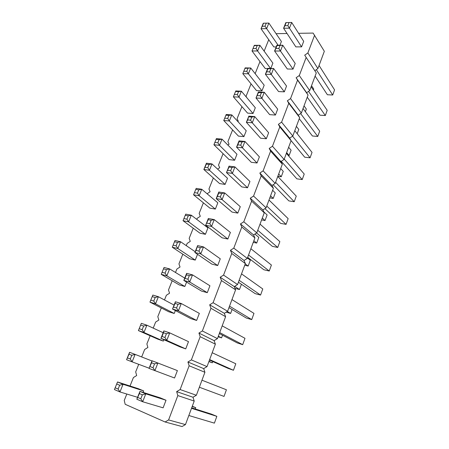 <?xml version="1.0" encoding="UTF-8"?>
<svg xmlns="http://www.w3.org/2000/svg" width="449" height="449" viewBox="0 0 449 449"><rect width="100%" height="100%" fill="white"/><g stroke="black" fill="none" stroke-linecap="round" stroke-linejoin="round"><path stroke-width="0.67" d="M298.596 33.31L313.11 33.08L324.335 51.287L317.903 68.579L314.822 70.706L316.281 72.946L309.715 90.591L306.616 92.713L308.059 95.048L301.352 113.058L298.231 115.18L299.663 117.61L292.815 136.008L289.672 138.118L291.087 140.655L284.099 159.44L280.934 161.545L282.331 164.188L275.192 183.383L272.004 185.476L273.39 188.232L266.094 207.848L262.884 209.93L264.248 212.804L256.789 232.851L253.556 234.922L254.903 237.914L247.281 258.411L244.026 260.471L245.356 263.591L237.56 284.543L234.277 286.591L235.59 289.841L227.615 311.275L224.309 313.307L225.6 316.697L217.439 338.625L214.111 340.639L215.38 344.17L207.028 366.609L203.678 368.612L204.918 372.288L196.37 395.255L192.997 397.242L194.209 401.069L185.459 424.586L182.064 426.55L165.086 421.987L125.181 404.285L124.238 400.457L126.809 394.031M276.079 33.675L287.046 33.501M314.592 35.235L307.868 52.954L317.903 68.579M307.868 52.954L304.703 55.176L306.167 57.427L299.298 75.527L296.11 77.744L297.564 80.102L290.548 98.589L287.338 100.795L288.774 103.259L281.602 122.15L278.369 124.356L279.794 126.927L272.464 146.239L269.204 148.428L270.612 151.117L263.12 170.861L259.836 173.045L261.223 175.851L253.562 196.039L250.256 198.211L251.625 201.141L243.79 221.789L240.462 223.95L241.809 227.009L233.789 248.134L230.438 250.284L231.763 253.477L223.557 275.097L220.178 277.235L221.48 280.569L213.084 302.699L209.683 304.82L210.957 308.295L202.359 330.958L198.929 333.063L200.181 336.694L191.375 359.902L187.923 361.989L189.147 365.772L180.122 389.552L176.642 391.618L177.838 395.575L168.588 419.944L165.086 421.987M130.025 386.005L133.42 377.536L136.664 375.549L135.688 371.873L138.713 364.319M141.665 356.944L144.657 349.479L147.884 347.475L146.874 343.945L150.146 335.768M153.21 328.118L155.64 322.062L158.845 320.042L157.807 316.652L161.292 307.941M164.486 299.971L166.371 295.257L169.559 293.225L168.493 289.97L172.18 280.76M175.497 272.481L176.872 269.052L180.032 267.003L178.943 263.883L182.822 254.19M186.256 245.625L187.138 243.425L190.275 241.366L189.164 238.368L193.227 228.221M196.769 219.376L197.178 218.354L200.299 216.283L199.16 213.404L203.397 202.825M207.09 193.76L210.104 191.74L208.942 188.978L213.348 177.989M217.625 169.133L219.701 167.724L218.517 165.075L223.08 153.687M227.862 145.055L229.091 144.213L227.896 141.671L232.604 129.913M237.818 121.516L238.29 121.191L237.072 118.749L241.927 106.638M246.726 97.556L246.063 96.305L251.047 83.856M255.144 73.642L259.988 61.547M264.152 51.141L268.738 39.697M189.315 275.63L187.907 279.205L189.714 282.023L183.832 280.44L201.522 291.081L207.286 292.669L209.93 285.777L192.526 274.872L186.638 273.34L186.369 274.855L189.315 275.63L192.526 274.872L189.714 282.023L207.286 292.669M211.928 264.147L217.692 265.544L220.274 258.804L203.509 246.911L197.622 245.581L196.033 250.43L194.877 252.512L211.928 264.147M222.098 237.818L227.862 239.031L230.388 232.442L214.235 219.606L208.342 218.478L208.184 219.701L205.664 225.246L222.098 237.818M241.983 141.985L240.731 145.167L242.438 147.805L236.556 147.177L251.272 162.297L257.024 162.998L259.387 156.841L244.935 141.452L239.053 140.857L239.036 141.688L241.983 141.985L244.935 141.452L242.438 147.805L257.024 162.998M241.764 186.913L247.522 187.777L249.936 181.48L234.939 166.899L229.052 166.136L228.99 167.09L226.492 172.601L241.764 186.913M221.654 193.564L220.347 196.898L222.092 199.603L216.199 198.615L232.043 212.08L237.802 213.112L240.271 206.675L224.708 192.947L218.82 192.004L218.708 193.092L221.654 193.564L224.708 192.947L222.092 199.603L237.802 213.112M209.049 164.491L207.769 167.657L209.453 170.266L203.857 169.498L219.606 183.579L225.084 184.404L227.503 178.27L212.007 163.93L206.411 163.206L206.248 164.126L209.049 164.491L212.007 163.93L209.453 170.266L225.084 184.404M199.934 233.154L205.418 234.311L207.943 227.901L191.308 215.211L185.718 214.139L183.04 220.723L199.934 233.154M209.874 208.1L215.357 209.082L217.827 202.813L201.775 189.282L196.179 188.384L193.564 194.821L209.874 208.1M229.125 159.591L234.603 160.259L236.971 154.254L222.014 139.151L216.412 138.589L213.915 144.741L229.125 159.591M184.848 286.479L166.826 275.86L161.247 274.356L179.376 284.969L184.848 286.479L186.582 282.09M195.248 260.1L177.855 248.533L172.27 247.231L189.77 258.776L195.248 260.1L197.526 254.319M270.534 68.411L257.608 50.978L252.018 50.967L265.247 68.54L267.643 68.59M270.803 68.416L272.885 63.135L259.898 45.304L254.308 45.327L252.018 50.967L254.308 45.327M279.968 45.596L278.823 48.503L280.462 51.023L274.597 51.012L287.315 68.994L293.04 69.112L295.206 63.466L282.747 45.209L276.881 45.231L277.033 45.607L282.747 45.209L280.462 51.023L293.04 69.112M270.786 68.893L269.619 71.868L271.275 74.416L265.398 74.259L278.593 91.579L284.324 91.837L286.541 86.062L273.609 68.472L267.739 68.355L267.851 68.832L273.609 68.472L271.275 74.416L284.324 91.837M256.497 90.597L261.969 90.838L264.186 85.203L250.733 68.007L245.143 67.889L242.802 73.653L256.497 90.597M269.681 114.647L275.422 115.045L277.684 109.152L264.265 92.253L258.388 91.983L258.461 92.578L255.997 98.022L269.681 114.647M247.562 113.109L253.04 113.49L255.307 107.738L241.366 91.203L235.776 90.945L233.379 96.832L247.562 113.109M238.441 136.103L243.919 136.625L246.237 130.749L231.796 114.91L226.201 114.506L223.754 120.523L238.441 136.103M260.577 138.213L266.324 138.758L268.637 132.736L254.712 116.577L248.83 116.145L247.635 119.95L246.383 122.324L260.577 138.213M163.329 341.083L143.961 332.496L138.404 330.576L157.868 339.18L163.329 341.083L163.879 339.685M166.416 333.736L164.935 337.496L166.787 340.393L160.916 338.361L179.97 346.875L185.723 348.879L188.496 341.65L169.739 332.877L163.863 330.907L163.475 332.743L166.416 333.736L169.739 332.877L166.787 340.393L185.723 348.879M190.87 318.65L196.628 320.446L199.339 313.385L181.273 303.518L175.391 301.773L175.065 303.445L172.511 309.047L190.87 318.65M174.212 313.469L155.528 303.838L149.96 302.132L168.745 311.769L174.212 313.469L175.368 310.54M149.029 368.41L174.554 377.996L177.394 370.593L152.048 360.766L151.599 362.781L149.029 368.41L152.048 360.766M278.111 45.231L266.627 28.635L261.043 28.753L273.823 46.932L276.214 46.926M279.946 45.22L281.411 41.516L268.867 23.079L263.288 23.23L268.867 23.079L266.627 28.635L265.045 26.205L266.167 23.427M288.954 22.804L287.831 25.649L289.453 28.141L283.594 28.265L295.857 46.881L301.576 46.87L303.698 41.336L291.687 22.45L285.833 22.613L291.687 22.45L289.453 28.141L301.576 46.87M143.102 392.392L143.68 390.927L138.241 388.654L117.52 381.976L114.439 389.564L117.52 381.976L123.054 384.293L143.68 390.927M136.838 399.223L142.687 401.743L140.79 398.768L142.344 394.811L145.79 393.84L142.687 401.743L163.11 407.832L166.018 400.244L160.276 397.853L139.936 391.382L139.42 393.577L136.838 399.223L139.936 391.382L145.79 393.84L166.018 400.244M304.703 55.176L314.822 70.706M306.167 57.427L316.281 72.946M299.298 75.527L309.715 90.591M296.11 77.744L306.616 92.713M297.564 80.102L308.059 95.048M290.548 98.589L301.352 113.058M287.338 100.795L298.231 115.18M288.774 103.259L299.663 117.61M281.602 122.15L292.815 136.008M278.369 124.356L289.672 138.118M279.794 126.927L304.714 157.206L310.074 157.801L312.027 152.385L294.797 130.693M272.464 146.239L284.099 159.44M269.204 148.428L280.934 161.545M270.612 151.117L282.331 164.188M263.12 170.861L275.192 183.383M259.836 173.045L272.004 185.476M261.223 175.851L273.39 188.232M253.562 196.039L266.094 207.848M250.256 198.211L262.884 209.93M251.625 201.141L264.248 212.804M243.79 221.789L256.789 232.851M240.462 223.95L253.556 234.922M241.809 227.009L254.903 237.914M233.789 248.134L247.281 258.411M230.438 250.284L244.026 260.471M231.763 253.477L245.356 263.591M223.557 275.097L237.56 284.543M220.178 277.235L234.277 286.591M221.48 280.569L235.59 289.841M213.084 302.699L227.615 311.275M209.683 304.82L224.309 313.307M210.957 308.295L225.6 316.697M202.359 330.958L217.439 338.625M198.929 333.063L214.111 340.639M200.181 336.694L215.38 344.17M191.375 359.902L207.028 366.609M187.923 361.989L203.678 368.612M189.147 365.772L204.918 372.288M180.122 389.552L196.37 395.255M176.642 391.618L192.997 397.242M177.838 395.575L194.209 401.069M168.588 419.944L185.459 424.586M187.907 279.205L184.96 278.419L183.832 280.44L186.638 273.34M217.692 265.544L200.765 253.893L194.877 252.512L197.622 245.581M200.355 247.618L198.98 251.109L200.765 253.893L203.509 246.911L200.355 247.618L197.408 246.95M227.862 239.031L211.558 226.425L205.664 225.246L208.342 218.478M211.131 220.274L209.79 223.681L211.558 226.425L214.235 219.606L211.131 220.274L208.184 219.701M240.731 145.167L237.785 144.853L236.556 147.177L239.053 140.857M247.522 187.777L232.386 173.404L226.492 172.601L229.052 166.136M227.705 170.334L230.657 170.732L232.386 173.404L234.939 166.899L231.937 167.477L228.99 167.09M220.347 196.898L217.395 196.409L216.199 198.615L218.82 192.004M207.769 167.657L204.969 167.281L203.857 169.498L206.411 163.206M205.418 234.311L188.631 221.84L183.04 220.723L185.718 214.139M188.254 215.851L186.913 219.168L188.631 221.84L191.308 215.211L188.254 215.851L185.454 215.312M215.357 209.082L199.16 195.758L193.564 194.821L196.179 188.384M198.772 189.876L197.459 193.121L199.16 195.758L201.775 189.282L198.772 189.876L195.972 189.427M234.603 160.259L219.51 145.341L213.915 144.741L216.412 138.589M215.049 142.473L217.849 142.765L219.51 145.341L222.014 139.151L219.101 139.667L216.3 139.386M161.247 274.356L164.048 267.464L161.247 274.356M184.752 278.111L169.627 268.912L166.472 269.641L165.069 273.115L166.826 275.86L169.627 268.912L164.048 267.464M172.27 247.231L175.009 240.496L172.27 247.231M195.186 251.737L180.593 241.753L177.49 242.432L176.12 245.828L177.855 248.533L180.593 241.753L175.009 240.496M257.159 45.68L256.009 48.52L257.608 50.978L259.898 45.304L254.364 45.691M278.823 48.503L275.888 48.509L274.597 51.012L276.881 45.231M269.619 71.868L266.678 71.795L265.398 74.259L267.739 68.355M261.969 90.838L248.392 73.804L242.802 73.653L245.143 67.889M247.955 68.416L246.776 71.318L248.392 73.804L250.733 68.007L245.154 68.36M275.422 115.045L261.879 98.331L255.997 98.022L258.388 91.983M261.402 92.713L260.207 95.755L261.879 98.331L264.265 92.253L261.402 92.713L258.461 92.578M253.04 113.49L238.975 97.13L233.379 96.832L235.776 90.945M238.548 91.647L237.347 94.61L238.975 97.13L241.366 91.203L238.548 91.647L235.747 91.517M243.919 136.625L229.349 120.966L223.754 120.523L226.201 114.506M224.904 118.205L227.705 118.424L229.349 120.966L231.796 114.91L228.928 115.393L226.128 115.185M266.324 138.758L252.271 122.79L246.383 122.324L248.83 116.145M247.635 119.95L250.576 120.18L252.271 122.79L254.712 116.577L251.805 117.071L248.858 116.852M138.404 330.576L141.345 323.342L138.404 330.576M163.15 332.703L146.902 325.211L143.641 326.036L142.165 329.684L143.961 332.496L146.902 325.211L141.345 323.342M164.935 337.496L161.999 336.486L160.916 338.361L163.863 330.907M196.628 320.446L178.393 310.848L172.511 309.047L175.391 301.773M178.006 304.327L176.564 307.992L178.393 310.848L181.273 303.518L178.006 304.327L175.065 303.445M149.96 302.132L152.834 295.072L149.96 302.132M174.077 305.096L158.402 296.727L155.191 297.502L153.754 301.06L155.528 303.838L158.402 296.727L152.834 295.072M149.113 368.197L132.113 361.855L135.127 354.39L129.576 352.302L129.026 354.216L131.804 355.271L135.127 354.39L151.97 360.968M131.804 355.271L130.294 359.004L132.113 361.855L126.567 359.711L129.576 352.302M150.084 366.614L153.014 367.742L154.888 370.678L157.913 362.977L154.535 363.892L151.599 362.781M265.045 26.205L262.25 26.272L261.043 28.753L263.288 23.23M287.831 25.649L284.902 25.722L283.594 28.265L285.833 22.613M137.59 397.309L119.962 391.949L114.439 389.564M115.359 387.869L118.126 389.059L119.962 391.949L123.054 384.293L119.675 385.231L116.903 384.058M231.965 299.584L253.971 313.38L251.726 319.609L246.316 318.032L228.979 307.604M229.523 306.151L251.726 319.609M238.425 282.219L255.172 293.646L260.577 295.066L262.777 288.96L241.528 273.879M239.137 280.305L260.577 295.066M247.668 257.372L263.849 269.748L269.248 271.022L271.404 265.039L250.884 248.729M248.544 255.015L269.248 271.022M277.779 176.429L296.261 196.112L294.23 201.741L288.847 200.894L273.127 184.741M275.585 182.328L294.23 201.741M264.916 208.611L280.681 223.389L286.069 224.371L288.14 218.629L269.002 200.024M266.762 206.046L286.069 224.371M260.038 224.118L279.856 241.601L277.74 247.461L272.347 246.338L256.615 232.964M257.748 230.27L277.74 247.461M263.799 211.861L267.11 214.931L265.033 220.538L261.604 219.915M262.295 218.057L265.033 220.538M247.427 258.018L250.334 260.229L248.168 266.066L244.733 265.258M245.244 263.894L248.168 266.066M254.897 234.064L258.804 237.358L256.688 243.077L253.253 242.365M253.853 240.748L256.688 243.077M270.567 195.815L273.222 198.436L269.793 197.897M272.627 190.275L275.259 192.935L273.222 198.436M227.278 311.483L230.618 313.453L232.094 309.473M230.618 313.453L226.184 312.156M234.692 286.333L239.48 289.521L241.427 284.268M239.48 289.521L234.984 288.337M304.024 105.88L306.336 109.045L305.359 111.672M311.129 86.786L327.192 110.319L325.317 115.533L319.974 115.18L307.256 97.197M308.536 91.4L325.317 115.533M303.047 108.518L319.682 131.153L317.769 136.462L312.414 135.991L299.253 118.71M300.611 113.563L317.769 136.462M296.402 126.382L298.781 129.424L297.193 133.712M292.557 136.182L310.074 157.801M288.628 147.272L291.092 150.196L289.128 155.489L288.146 155.382M286.647 152.598L289.128 155.489M278.683 173.999L281.254 176.754L277.83 176.3M280.704 168.566L283.252 171.361L281.254 176.754M281.237 161.343L296.856 178.837L302.228 179.555L304.22 174.032L286.378 153.322M284.228 159.103L302.228 179.555M208.993 361.327L212.338 362.803L212.804 361.546M212.338 362.803L208.897 361.591M212.192 352.729L235.804 363.769L233.458 370.268L228.041 368.354L209.47 360.053M209.638 359.593L233.458 370.268M219.331 333.54L237.274 342.929L242.69 344.675L244.986 338.31L222.188 325.862M219.69 332.574L242.69 344.675M218.337 336.211L221.57 337.873L222.552 335.229M221.57 337.873L218.13 336.767M199.356 387.234L224.029 396.416L226.425 389.777L201.971 380.208M311.511 85.759L313.744 89.042L313.363 90.064M319.054 65.487L334.561 89.884L332.72 94.997L327.388 94.756L315.103 76.1M316.326 69.668L332.72 94.997M192.183 406.513L195.725 407.653L192.284 406.238M195.236 408.966L195.725 407.653M191.689 407.838L211.428 414.118L216.845 416.346L191.51 408.321M188.838 415.51L214.398 423.132L216.845 416.346M184.96 278.419L186.369 274.855M198.98 251.109L196.033 250.43M209.79 223.681L206.837 223.097M237.785 144.853L239.036 141.688M230.657 170.732L231.937 167.477M217.395 196.409L218.708 193.092M204.969 167.281L206.248 164.126M186.913 219.168L184.112 218.618M197.459 193.121L194.658 192.655M217.849 142.765L219.101 139.667M166.472 269.641L163.683 268.912M165.069 273.115L162.274 272.375M177.49 242.432L174.695 241.803M176.12 245.828L173.32 245.182M256.009 48.52L253.214 48.52M275.888 48.509L277.033 45.607M266.678 71.795L267.851 68.832M246.776 71.318L243.981 71.251M260.207 95.755L257.26 95.603M237.347 94.61L234.546 94.47M227.705 118.424L228.928 115.393M250.576 120.18L251.805 117.071M143.641 326.036L140.857 325.098M142.165 329.684L139.381 328.73M161.999 336.486L163.475 332.743M176.564 307.992L173.617 307.099M155.191 297.502L152.407 296.671M153.754 301.06L150.965 300.213M126.567 359.711L129.026 354.216M130.294 359.004L127.516 357.937M153.014 367.742L154.535 363.892M262.25 26.272L263.378 23.5M284.902 25.722L286.019 22.882M118.126 389.059L119.675 385.231M142.344 394.811L139.42 393.577M140.79 398.768L137.86 397.511"/></g></svg>
